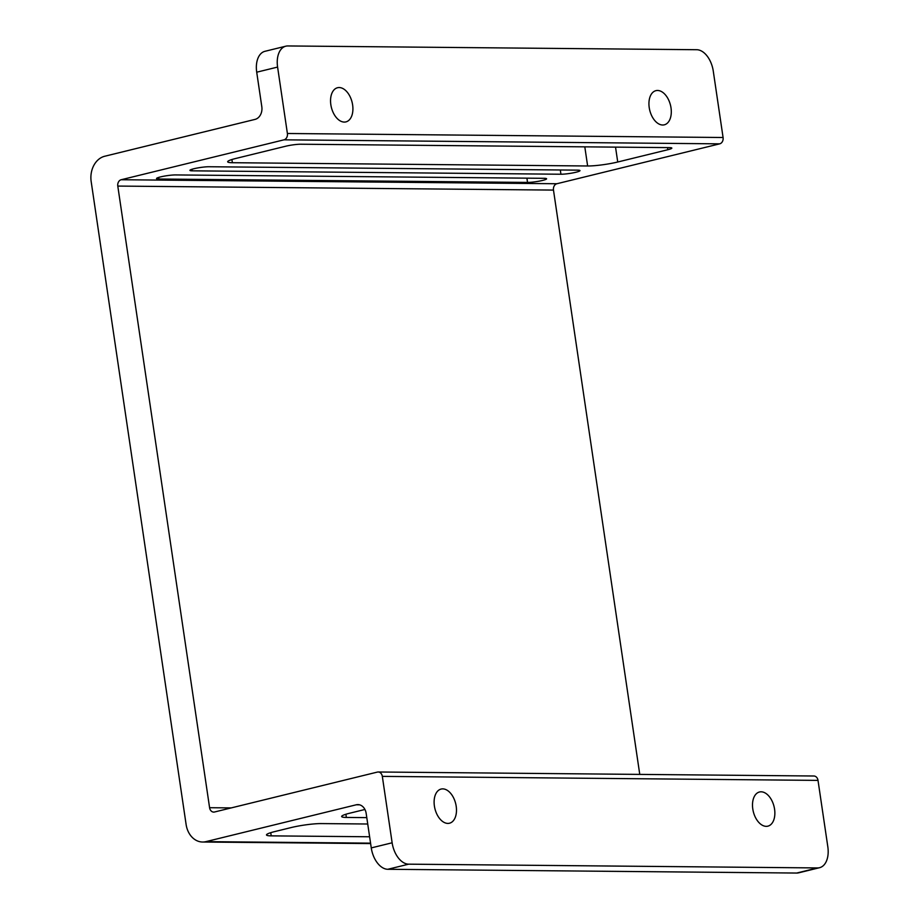 <?xml version="1.0" encoding="UTF-8"?>
<svg xmlns="http://www.w3.org/2000/svg" width="919" height="919" viewBox="0 0 919 919"><rect width="100%" height="100%" fill="white"/><g stroke="black" fill="none" stroke-linecap="round" stroke-linejoin="round"><path stroke-width="1.38" d="M369.622 836.772L271.22 835.865L270.749 832.683M367.738 824.01L321.317 823.585A21.642 2.631 171.6 0 0 291.208 827.548L274.505 831.649A21.642 2.631 171.6 0 0 266.499 834.934A21.642 2.631 171.6 0 0 271.22 835.865M364.935 809.478L349.657 813.223A21.642 2.631 171.6 0 0 341.65 816.509A21.642 2.631 171.6 0 0 346.36 817.439L345.889 814.257M366.796 817.634L346.36 817.439M408.679 864.17L817.554 867.938L796.681 873.05L387.807 869.282L408.679 864.17A21.642 13.142 -103.8 0 1 392.137 842.792L371.265 847.904L366.164 813.372A10.821 8.501 -89.5 0 0 357.916 804.596A10.821 8.501 -89.5 0 0 356.25 804.791L205.948 841.632A21.642 16.99 90.5 0 1 202.617 842.022A21.642 16.99 90.5 0 1 186.109 824.469L91.176 181.583A21.642 16.99 90.5 0 1 104.743 156.241L255.034 119.401A10.821 8.501 -89.5 0 0 261.812 106.73L256.711 72.199L277.595 67.076L287.394 133.496A5.411 4.25 90.5 0 1 284.005 139.826L719.692 143.846A5.411 4.25 -89.5 0 0 723.081 137.505L713.27 71.096A21.642 13.142 -103.8 0 0 696.728 49.718L287.854 45.95A21.642 13.142 -103.8 0 0 285.843 46.18L264.971 51.303A21.642 13.142 76.2 0 0 256.711 72.199M796.681 873.05A21.642 13.142 76.2 0 0 798.691 872.82L819.564 867.697A21.642 13.142 -103.8 0 1 817.554 867.938M371.265 847.904A21.642 13.142 76.2 0 0 387.807 869.282M392.137 842.792L382.327 776.383L818.013 780.392L827.824 846.801A21.642 13.142 -103.8 0 1 819.564 867.697M639.762 774.395L553.479 190.084A5.411 4.25 90.5 0 1 556.868 183.743L121.182 179.733A5.411 4.25 -89.5 0 0 117.793 186.075L209.589 807.709A5.411 4.25 -89.5 0 0 213.713 812.097A5.411 4.25 -89.5 0 0 214.552 811.994L377.376 772.086A5.411 4.25 90.5 0 1 378.203 771.994A5.411 4.25 90.5 0 1 382.327 776.383M121.182 179.733L284.005 139.826M447.84 823.413A17.587 10.683 76.2 0 0 449.483 823.217A17.587 10.683 76.2 0 0 455.675 803.597A17.587 10.683 76.2 0 0 441.109 789.065A17.587 10.683 76.2 0 0 434.63 807.364A17.587 10.683 76.2 0 0 447.84 823.413M766.228 826.342A17.587 10.683 76.2 0 0 767.87 826.158A17.587 10.683 76.2 0 0 774.051 806.526A17.587 10.683 76.2 0 0 759.496 791.994A17.587 10.683 76.2 0 0 753.017 810.294A17.587 10.683 76.2 0 0 766.228 826.342M556.868 183.743L719.692 143.846M818.013 780.392A5.411 4.25 -89.5 0 0 813.889 776.004L378.203 771.994M277.595 67.076A21.642 13.142 -103.8 0 1 285.843 46.18M662.668 125.007A17.587 10.683 76.2 0 0 664.299 124.823A17.587 10.683 76.2 0 0 670.491 105.203A17.587 10.683 76.2 0 0 655.925 90.659A17.587 10.683 76.2 0 0 649.457 108.97A17.587 10.683 76.2 0 0 662.668 125.007M344.28 122.078A17.587 10.683 -103.8 0 1 331.07 106.041A17.587 10.683 -103.8 0 1 337.549 87.73A17.587 10.683 -103.8 0 1 352.103 102.273A17.587 10.683 -103.8 0 1 345.923 121.894A17.587 10.683 -103.8 0 1 344.28 122.078M584.806 146.845L587.632 165.983L232.381 162.709A21.642 2.631 171.6 0 1 227.671 161.778A21.642 2.631 171.6 0 1 235.666 158.493L285.775 146.213A10.821 1.31 171.6 0 1 300.823 144.226L669.48 147.626A10.821 1.31 171.6 0 1 671.835 148.085A10.821 1.31 171.6 0 1 667.826 149.728L617.729 162.008L615.535 147.132M587.632 165.983A21.642 2.631 171.6 0 0 617.729 162.008M526.909 178.16L527.529 182.422A10.821 1.31 171.6 0 0 539.522 181.089A10.821 1.31 171.6 0 0 546.587 178.791A10.821 1.31 171.6 0 0 544.232 178.32L175.575 174.932A10.821 1.31 171.6 0 0 163.582 176.253A10.821 1.31 171.6 0 0 156.517 178.55A10.821 1.31 171.6 0 0 158.872 179.021L158.642 177.424M560.303 169.981L560.935 174.231A10.821 1.31 171.6 0 0 572.928 172.898A10.821 1.31 171.6 0 0 579.981 170.601A10.821 1.31 171.6 0 0 577.626 170.141L208.969 166.741A10.821 1.31 171.6 0 0 196.976 168.074A10.821 1.31 171.6 0 0 189.923 170.371A10.821 1.31 171.6 0 0 192.278 170.831L192.037 169.245M527.529 182.422L158.872 179.021M560.935 174.231L192.278 170.831M356.25 804.791L359.582 804.826M370.564 843.148L205.948 841.632M723.081 137.505L287.394 133.496M667.516 147.603L667.826 149.728M232.381 162.709L231.91 159.527M117.793 186.075L553.479 190.084M231.243 807.904L209.589 807.709M202.617 842.022L370.621 843.573"/></g></svg>
